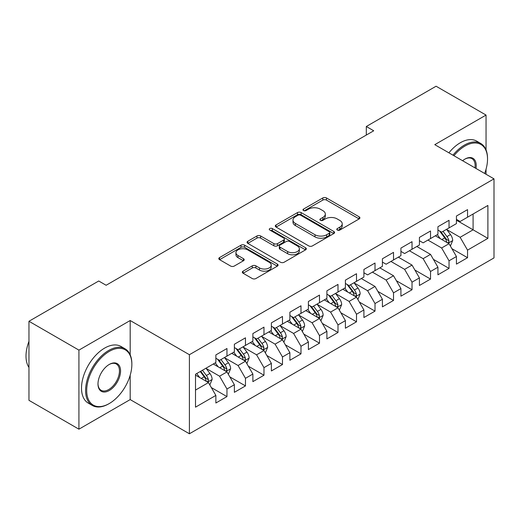 <?xml version="1.0" encoding="UTF-8"?>
<svg xmlns="http://www.w3.org/2000/svg" width="520" height="520" viewBox="0 0 520 520"><rect width="100%" height="100%" fill="white"/><g stroke="black" fill="none" stroke-linecap="round" stroke-linejoin="round"><path stroke-width="0.78" d="M337.311 230.061A1.8 1.04 0 0 0 339.853 230.061L359.157 218.92A2.568 1.482 0 0 0 359.905 217.874A2.568 1.482 0 0 0 359.157 216.821L326.456 197.944A2.568 1.482 0 0 0 322.829 197.944L303.524 209.086A1.8 1.04 0 0 0 302.998 209.82A1.8 1.04 0 0 0 303.524 210.555A1.8 1.04 0 0 0 306.072 210.555L308.568 209.112A8.223 4.745 0 0 1 320.19 209.112L322.913 210.685A8.223 4.745 0 0 1 325.325 214.045A8.223 4.745 0 0 1 322.913 217.399L320.418 218.842A1.8 1.04 0 0 0 319.891 219.577A1.8 1.04 0 0 0 320.418 220.311A1.8 1.04 0 0 0 322.959 220.311L325.462 218.868A8.223 4.745 0 0 1 337.084 218.868L339.807 220.441A8.223 4.745 0 0 1 342.219 223.795A8.223 4.745 0 0 1 339.807 227.149L337.311 228.592A1.8 1.04 0 0 0 336.785 229.327A1.8 1.04 0 0 0 337.311 230.061L337.311 228.592M243.087 271.147A2.568 1.482 0 0 0 242.333 272.194A2.568 1.482 0 0 0 243.087 273.24L252.258 278.538A2.568 1.482 0 0 0 255.892 278.538L277.322 266.162A2.568 1.482 0 0 0 278.077 265.115A2.568 1.482 0 0 0 277.322 264.069L244.628 245.186A2.568 1.482 0 0 0 240.994 245.186L219.564 257.562A2.568 1.482 0 0 0 218.81 258.615A2.568 1.482 0 0 0 219.564 259.662L230.639 266.058A2.568 1.482 0 0 0 234.273 266.058L243.451 260.761A2.568 1.482 0 0 0 244.198 259.714A2.568 1.482 0 0 0 243.451 258.668L237.952 255.495A6.871 3.965 0 0 1 235.944 252.688A6.871 3.965 0 0 1 240.181 249.022A6.871 3.965 0 0 1 247.669 249.88L269.197 262.308A6.871 3.965 0 0 1 271.206 265.115A6.871 3.965 0 0 1 266.968 268.781A6.871 3.965 0 0 1 259.48 267.917L255.892 265.85A2.568 1.482 0 0 0 252.258 265.85L243.087 271.147L243.087 273.24M130.182 354.803L130.182 320.522L78.923 350.116L28.964 321.269L98.728 280.995L106.126 285.266L373.718 130.78L366.314 126.503L366.314 135.05M130.182 320.522L189.404 354.712L494 178.854L494 257.92L189.404 433.778L189.404 354.712M486.044 149.903L486.044 115.07L434.785 144.664L494 178.854M486.044 115.07L436.079 86.223L366.314 126.503M308.75 245.921A2.568 1.482 0 0 0 312.383 245.921L333.814 233.552A2.568 1.482 0 0 0 334.568 232.499A2.568 1.482 0 0 0 333.814 231.452L301.119 212.576A2.568 1.482 0 0 0 297.486 212.576L276.055 224.952A2.568 1.482 0 0 0 275.301 225.999A2.568 1.482 0 0 0 276.055 227.045L308.75 245.921M270.504 230.451A1.8 1.04 0 0 1 272.331 230.705L272.331 228.566L305.572 247.761A2.568 1.482 0 0 1 306.319 248.807A2.568 1.482 0 0 1 305.572 249.853L284.135 262.23A2.568 1.482 0 0 1 280.501 262.23L247.806 243.353L247.806 241.254A2.568 1.482 0 0 0 247.052 242.307A2.568 1.482 0 0 0 247.806 243.353M247.806 241.254L256.978 235.963A2.568 1.482 0 0 1 260.611 235.963L273.871 243.614A2.568 1.482 0 0 0 277.505 243.614L283.589 240.103A2.568 1.482 0 0 0 284.343 239.057A2.568 1.482 0 0 0 283.589 238.004L269.789 230.035A1.8 1.04 0 0 1 269.262 229.3A1.8 1.04 0 0 1 270.368 228.345A1.8 1.04 0 0 1 272.331 228.566M456.437 220.201L473.09 229.821L473.09 214.006L487.89 205.458L467.538 217.211L467.538 209.625L456.437 216.034L456.437 223.619L449.033 227.897L449.033 220.311L437.931 226.72L437.931 234.306L430.528 238.576L430.528 230.99L419.425 237.406L419.425 244.992L412.022 249.262L412.022 241.677L400.92 248.086L400.92 255.671L393.517 259.948L393.517 252.363L382.415 258.772L382.415 266.357L375.011 270.627L375.011 263.042L363.909 269.458L363.909 277.043L356.506 281.314L356.506 273.728L345.404 280.137L345.404 287.722L338 292L338 284.414L326.898 290.823L326.898 298.409L319.495 302.679L319.495 295.094L308.392 301.509L308.392 309.094L300.989 313.365L300.989 305.78L289.887 312.189L289.887 319.774L282.483 324.051L282.483 316.466L271.382 322.875L271.382 330.46L263.978 334.737L263.978 327.151L252.876 333.56L252.876 341.146L245.472 345.416L245.472 337.831L234.37 344.24L234.37 351.825L226.967 356.103L226.967 348.517L215.865 354.926L215.865 362.512L195.507 374.263L195.507 407.173L215.865 395.421L208.462 382.597L195.507 375.122M487.89 205.458L487.89 238.368L467.538 250.12L460.135 237.296L446.719 229.547M451.9 248.677L467.538 257.706L467.538 250.12M467.538 257.706L456.437 264.115L456.437 256.529L449.033 260.8L441.63 247.982L427.934 240.078M433.394 259.356L449.033 268.385L449.033 260.8M449.033 268.385L437.931 274.8L437.931 267.215L430.528 271.486L423.124 258.668L409.428 250.757M414.888 270.043L430.528 279.071L430.528 271.486M430.528 279.071L419.425 285.48L419.425 277.894L412.022 282.172L404.619 269.347L390.923 261.443M396.383 280.728L412.022 289.757L412.022 282.172M412.022 289.757L400.92 296.166L400.92 288.581L393.517 292.851L386.113 280.033L372.418 272.129M377.878 291.414L393.517 300.437L393.517 292.851M393.517 300.437L382.415 306.852L382.415 299.267L375.011 303.537L367.607 290.719L354.192 282.971M359.372 302.094L375.011 311.123L375.011 303.537M375.011 311.123L363.909 317.531L363.909 309.946L356.506 314.223L349.102 301.399L335.686 293.657M340.866 312.78L356.506 321.808L356.506 314.223M356.506 321.808L345.404 328.218L345.404 320.632L338 324.903L330.596 312.084L317.181 304.337M322.361 323.466L338 332.488L338 324.903M338 332.488L326.898 338.904L326.898 331.318L319.495 335.589L312.091 322.771L298.675 315.022M303.856 334.146L319.495 343.174L319.495 335.589M319.495 343.174L308.392 349.583L308.392 341.998L300.989 346.275L293.586 333.45L280.169 325.709M285.35 344.832L300.989 353.86L300.989 346.275M300.989 353.86L289.887 360.269L289.887 352.684L282.483 356.954L275.08 344.136L261.664 336.388M266.844 355.518L282.483 364.546L282.483 356.954M282.483 364.546L271.382 370.955L271.382 363.37L263.978 367.64L256.575 354.822L243.159 347.074M248.339 366.197L263.978 375.226L263.978 367.64M263.978 375.226L252.876 381.635L252.876 374.049L245.472 378.326L238.069 365.501L224.653 357.76M229.833 376.883L245.472 385.912L245.472 378.326M245.472 385.912L234.37 392.321L234.37 384.735L226.967 389.012L219.564 376.188L206.147 368.44M211.328 387.569L226.967 396.598L226.967 389.012M226.967 396.598L215.865 403.007L215.865 395.421M215.865 358.241L219.564 360.373L226.967 356.103M195.507 390.078L208.462 382.597M234.37 347.555L238.069 349.694L245.472 345.416M219.564 376.188L226.967 371.917L213.272 364.007M234.37 384.735L226.967 371.917M252.876 336.869L256.575 339.007L263.978 334.737M238.069 365.501L245.472 361.231L231.777 353.327M252.876 374.049L245.472 361.231M271.382 326.19L275.08 328.322L282.483 324.051M256.575 354.822L263.978 350.545L250.283 342.641M271.382 363.37L263.978 350.545M289.887 315.503L293.586 317.642L300.989 313.365M275.08 344.136L282.483 339.865L268.788 331.955M289.887 352.684L282.483 339.865M308.392 304.817L312.091 306.956L319.495 302.679M293.586 333.45L300.989 329.18L287.293 321.276M308.392 341.998L300.989 329.18M326.898 294.138L330.596 296.27L338 292M312.091 322.771L319.495 318.494L305.799 310.589M326.898 331.318L319.495 318.494M345.404 283.452L349.102 285.591L356.506 281.314M330.596 312.084L338 307.814L324.305 299.904M345.404 320.632L338 307.814M363.909 272.766L367.607 274.905L375.011 270.627M349.102 301.399L356.506 297.128L342.81 289.218M363.909 309.946L356.506 297.128M382.415 262.087L386.113 264.219L393.517 259.948M367.607 290.719L375.011 286.442L361.316 278.538M382.415 299.267L375.011 286.442M400.92 251.4L404.619 253.539L412.022 249.262M386.113 280.033L393.517 275.756L379.821 267.852M400.92 288.581L393.517 275.756M419.425 240.714L423.124 242.853L430.528 238.576M404.619 269.347L412.022 265.077L398.326 257.166M419.425 277.894L412.022 265.077M437.931 230.029L441.63 232.167L449.033 227.897M423.124 258.668L430.528 254.391L416.832 246.487M437.931 267.215L430.528 254.391M456.437 219.349L460.135 221.481L467.538 217.211M441.63 247.982L449.033 243.705L435.338 235.8M456.437 256.529L449.033 243.705M28.964 321.269L28.964 400.335L78.923 429.182L130.182 399.588L189.404 433.778M78.923 350.116L78.923 429.182M486.044 174.258L486.044 169.228M460.135 237.296L473.09 229.821L487.89 238.368M130.182 399.588L130.182 375.226M338.032 230.315L339.807 229.287A8.223 4.745 0 0 0 342.219 225.933L342.219 223.795M325.325 214.045L325.325 216.177A8.223 4.745 0 0 1 322.913 219.537L321.139 220.565M359.119 218.94L326.456 200.083A2.568 1.482 0 0 0 322.829 200.083L304.245 210.808M333.781 233.571L301.119 214.714A2.568 1.482 0 0 0 297.486 214.714L276.088 227.065M329.277 233.233A1.8 1.04 0 0 0 329.803 232.499A1.8 1.04 0 0 0 329.277 231.764L300.573 215.196A1.8 1.04 0 0 0 298.031 215.196L295.399 216.717A8.223 4.745 0 0 0 292.988 220.071A8.223 4.745 0 0 0 295.399 223.431L315.016 234.754A8.223 4.745 0 0 0 326.638 234.754L329.277 233.233L329.277 235.372A1.8 1.04 0 0 0 329.803 234.637L329.803 232.499M292.988 220.071L292.988 222.209A8.223 4.745 0 0 0 295.399 225.563L295.399 223.431M329.277 235.372L326.638 236.893A8.223 4.745 0 0 1 315.016 236.893L295.399 225.563M247.839 243.373L256.978 238.095L256.978 235.963M284.343 239.057L284.343 241.189A2.568 1.482 0 0 1 283.589 242.242L277.505 245.752A2.568 1.482 0 0 1 273.871 245.752L260.611 238.095A2.568 1.482 0 0 0 256.978 238.095M272.331 230.705L305.533 249.873M287.632 251.563A6.871 3.965 0 0 0 295.12 252.421A6.871 3.965 0 0 0 299.364 248.755A6.871 3.965 0 0 0 297.349 245.947L289.77 241.572A2.568 1.482 0 0 0 286.137 241.572L280.046 245.083A2.568 1.482 0 0 0 279.298 246.136A2.568 1.482 0 0 0 280.046 247.182L287.632 251.563L287.632 253.695A6.871 3.965 0 0 0 295.12 254.56A6.871 3.965 0 0 0 299.364 250.894L299.364 248.755M279.298 246.136L279.298 248.268A2.568 1.482 0 0 0 280.046 249.321L280.046 247.182M287.632 253.695L280.046 249.321M271.206 265.115L271.206 267.254A6.871 3.965 0 0 1 266.968 270.92A6.871 3.965 0 0 1 259.48 270.056L255.892 267.989A2.568 1.482 0 0 0 252.258 267.989L243.119 273.26M235.944 252.688L235.944 254.826A6.871 3.965 0 0 0 237.952 257.627L237.952 255.495M243.412 260.78L237.952 257.627M277.29 266.182L244.628 247.325A2.568 1.482 0 0 0 240.994 247.325L219.596 259.682M450.404 246.077L452.693 240.481A6.936 4.004 -120 0 0 450.482 234.572L446.55 229.327M440.284 238.661L437.3 234.669M435.903 236.125L435.559 235.671M447.726 242.951L448.799 241.989L448.949 240.773A6.936 4.004 -120 0 0 446.966 236.607L443.034 231.355M440.791 231.686L445.647 238.167A3.536 2.041 60 0 1 446.29 239.239L448.949 240.773M439.569 230.978L444.743 237.887A6.936 4.004 60 0 1 446.732 242.06L446.869 242.457M484.653 173.459A31.928 18.434 120 0 0 487.526 159.088A31.928 18.434 120 0 0 464.945 146.055A31.928 18.434 120 0 0 453.934 155.72M452.972 155.168A32.715 18.889 -60 0 1 464.393 145.093A32.715 18.889 -60 0 1 480.747 143.475A32.715 18.889 -60 0 1 487.526 158.451L487.526 159.088M462.605 160.726A15.964 9.217 -60 0 1 464.945 159.088L464.945 159.088A15.964 9.217 -60 0 1 475.988 168.454M474.962 167.863A15.178 8.762 120 0 0 471.978 158.659A15.178 8.762 120 0 0 464.666 159.256M448.903 152.815A32.715 18.889 -60 0 1 460.324 142.74A32.715 18.889 -60 0 1 476.678 141.122L480.747 143.475M109.272 351.403A31.928 18.434 120 0 0 86.697 390.507A31.928 18.434 120 0 0 109.272 403.54L108.719 403.858A32.715 18.889 -60 0 1 92.365 405.483A32.715 18.889 -60 0 1 87.347 379.269A32.715 18.889 -60 0 1 108.719 350.441A32.715 18.889 -60 0 1 125.073 348.816A32.715 18.889 -60 0 1 131.852 363.792L131.852 364.435A31.928 18.434 120 0 0 109.272 351.403M109.272 364.435L109.272 364.435A15.964 9.217 -60 0 1 120.562 370.955A15.964 9.217 -60 0 1 109.272 390.507A15.964 9.217 -60 0 1 97.987 383.988A15.964 9.217 -60 0 1 109.272 364.435L109.272 364.435M97.987 383.663A15.178 8.762 120 0 0 101.127 390.293A15.178 8.762 120 0 0 108.719 389.545A15.178 8.762 120 0 0 118.638 376.168A15.178 8.762 120 0 0 116.311 364.007A15.178 8.762 120 0 0 108.992 364.604M28.964 367.465A32.715 18.889 -60 0 1 28.964 341.315M92.365 405.483L88.29 403.13A32.715 18.889 -60 0 1 83.278 376.916A32.715 18.889 -60 0 1 104.65 348.088A32.715 18.889 -60 0 1 121.004 346.469L125.073 348.816M108.719 403.858L109.272 403.54A31.928 18.434 120 0 0 131.852 364.435M357.877 299.5L360.172 293.897A6.936 4.004 -120 0 0 357.955 287.995L354.022 282.744M347.763 292.078L344.773 288.087M343.375 289.543L343.031 289.094M355.199 296.374L356.272 295.406L356.428 294.197A6.936 4.004 -120 0 0 354.438 290.024L350.506 284.778M348.263 285.103L353.119 291.584A3.536 2.041 60 0 1 353.762 292.656L356.428 294.197M347.041 284.401L352.222 291.304A6.936 4.004 60 0 1 354.204 295.477L354.341 295.88M339.372 310.18L341.666 304.584A6.936 4.004 -120 0 0 339.45 298.682L335.517 293.43M329.257 302.764L326.267 298.772M324.87 300.228L324.532 299.774M336.694 307.053L337.766 306.092L337.922 304.882A6.936 4.004 -120 0 0 335.933 300.709L332 295.458M329.758 295.789L334.613 302.269A3.536 2.041 60 0 1 335.257 303.342L337.922 304.882M328.543 295.081L333.716 301.99A6.936 4.004 60 0 1 335.699 306.163L335.842 306.566M320.866 320.866L323.161 315.269A6.936 4.004 -120 0 0 320.944 309.361L317.012 304.115M310.752 313.443L307.762 309.459M306.365 310.914L306.026 310.459M318.188 317.74L319.261 316.771L319.417 315.562A6.936 4.004 -120 0 0 317.428 311.396L313.495 306.144M311.252 306.469L316.108 312.956A3.536 2.041 60 0 1 316.752 314.028L319.417 315.562M310.037 305.767L315.211 312.676A6.936 4.004 60 0 1 317.194 316.843L317.337 317.245M302.361 331.552L304.655 325.949A6.936 4.004 -120 0 0 302.439 320.047L298.506 314.802M292.247 324.129L289.257 320.138M287.859 321.601L287.521 321.146M299.683 328.425L300.755 327.457L300.911 326.248A6.936 4.004 -120 0 0 298.922 322.075L294.99 316.829M292.747 317.155L297.603 323.635A3.536 2.041 60 0 1 298.246 324.708L300.911 326.248M291.531 316.453L296.706 323.356A6.936 4.004 60 0 1 298.688 327.529L298.831 327.932M283.855 342.231L286.15 336.635A6.936 4.004 -120 0 0 283.933 330.733L280 325.481M273.741 334.815L270.751 330.824M269.353 332.28L269.016 331.825M281.177 339.105L282.25 338.143L282.406 336.934A6.936 4.004 -120 0 0 280.417 332.761L276.484 327.516M274.242 327.841L279.097 334.321A3.536 2.041 60 0 1 279.74 335.394L282.406 336.934M273.026 327.139L278.2 334.041A6.936 4.004 60 0 1 280.183 338.215L280.325 338.618M265.35 352.918L267.644 347.321A6.936 4.004 -120 0 0 265.428 341.413L261.495 336.167M255.236 345.495L252.245 341.51M250.848 342.966L250.51 342.511M262.672 349.791L263.744 348.822L263.9 347.613A6.936 4.004 -120 0 0 261.911 343.447L257.978 338.195M255.736 338.526L260.592 345.007A3.536 2.041 60 0 1 261.235 346.079L263.9 347.613M254.52 337.818L259.695 344.728A6.936 4.004 60 0 1 261.677 348.901L261.82 349.297M246.844 363.603L249.139 358A6.936 4.004 -120 0 0 246.922 352.099L242.989 346.853M236.73 356.181L233.74 352.19M232.343 353.652L232.005 353.197M244.166 360.477L245.239 359.509L245.394 358.3A6.936 4.004 -120 0 0 243.406 354.126L239.48 348.881M237.231 349.206L242.086 355.687A3.536 2.041 60 0 1 242.73 356.759L245.394 358.3M236.015 348.504L241.189 355.407A6.936 4.004 60 0 1 243.172 359.58L243.315 359.983M228.339 374.29L230.633 368.687A6.936 4.004 -120 0 0 228.417 362.785L224.484 357.532M218.225 366.866L215.234 362.875M213.837 364.332L213.499 363.876M225.661 371.163L226.733 370.195L226.889 368.986A6.936 4.004 -120 0 0 224.9 364.812L220.974 359.567M218.725 359.892L223.581 366.373A3.536 2.041 60 0 1 224.224 367.445L226.889 368.986M217.51 359.19L222.683 366.093A6.936 4.004 60 0 1 224.666 370.266L224.809 370.669M209.833 384.969L212.128 379.373A6.936 4.004 -120 0 0 209.911 373.464L205.978 368.219M199.719 377.553L196.729 373.562M207.155 381.843L208.228 380.881L208.383 379.665A6.936 4.004 -120 0 0 206.394 375.499L202.469 370.247M200.727 371.254L205.075 377.059A3.536 2.041 60 0 1 205.719 378.131L208.383 379.665M200.245 371.534L204.178 376.779A6.936 4.004 60 0 1 206.161 380.952L206.303 381.349M339.807 229.287L339.807 227.149M320.418 220.311L320.418 218.842M322.913 219.537L322.913 217.399M303.524 210.555L303.524 209.086M322.829 200.083L322.829 197.944M326.456 200.083L326.456 197.944M359.157 218.92L359.157 216.821M276.055 227.045L276.055 224.952M297.486 214.714L297.486 212.576M301.119 214.714L301.119 212.576M333.814 233.552L333.814 231.452M315.016 236.893L315.016 234.754M326.638 236.893L326.638 234.754M260.611 238.095L260.611 235.963M273.871 245.752L273.871 243.614M277.505 245.752L277.505 243.614M283.589 242.242L283.589 240.103M305.572 249.853L305.572 247.761M252.258 267.989L252.258 265.85M255.892 267.989L255.892 265.85M259.48 270.056L259.48 267.917M243.451 260.761L243.451 258.668M219.564 259.662L219.564 257.562M240.994 247.325L240.994 245.186M244.628 247.325L244.628 245.186M277.322 266.162L277.322 264.069M448.162 243.204L452.647 240.617M446.966 236.607L450.482 234.572M441.851 239.558L444.743 237.887M355.635 296.627L360.126 294.034M354.438 290.024L357.955 287.995M349.323 292.981L352.222 291.304M337.129 307.307L341.621 304.72M335.933 300.709L339.45 298.682M330.817 303.661L333.716 301.99M318.624 317.993L323.115 315.4M317.428 311.396L320.944 309.361M312.312 314.346L315.211 312.676M300.118 328.679L304.61 326.086M298.922 322.075L302.439 320.047M293.807 325.033L296.706 323.356M281.613 339.359L286.104 336.772M280.417 332.761L283.933 330.733M275.301 335.712L278.2 334.041M263.107 350.044L267.599 347.451M261.911 343.447L265.428 341.413M256.796 346.398L259.695 344.728M244.602 360.731L249.093 358.137M243.406 354.126L246.922 352.099M238.29 357.084L241.189 355.407M226.096 371.41L230.588 368.823M224.9 364.812L228.417 362.785M219.785 367.77L222.683 366.093M207.591 382.096L212.082 379.503M206.394 375.499L209.911 373.464M201.279 378.45L204.178 376.779"/></g></svg>
